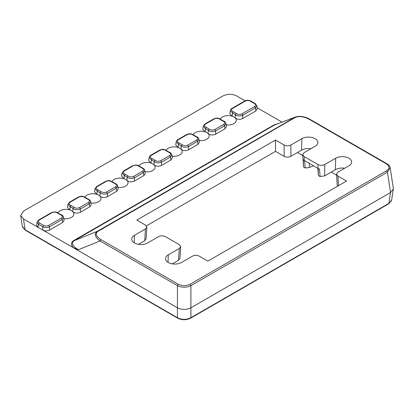 <?xml version="1.0" encoding="UTF-8"?>
<svg xmlns="http://www.w3.org/2000/svg" width="414" height="414" viewBox="0 0 414 414"><rect width="100%" height="100%" fill="white"/><g stroke="black" fill="none" stroke-linecap="round" stroke-linejoin="round"><path stroke-width="0.62" d="M62.716 222.458L49.52 230.075L49.52 226.8C47.274 227.829 45.028 227.829 42.782 226.8L43.625 225.423C45.307 226.215 46.994 226.215 48.681 225.423L49.52 226.8L62.198 219.482L63.565 217.215L64.098 220.232L62.716 222.458L62.198 219.482L61.355 218.106C62.918 216.91 62.705 215.839 60.703 214.887L61.329 215.197M116.841 191.211L116.318 188.235L115.475 186.854C117.043 185.663 116.826 184.592 114.828 183.64L111.687 181.829C110.041 180.675 108.183 180.551 106.119 181.451L105.518 181.394C108.898 180.24 109.249 180.137 112.499 181.927L115.227 183.49C118.373 185.182 117.369 185.746 117.69 185.964L118.223 188.986L116.841 191.211L107.386 196.671C104.571 197.892 102.067 197.701 99.888 196.091A8.135 4.694 180 0 1 100.949 198.14A8.135 4.694 180 0 1 90.873 202.989M143.901 175.588L143.384 172.612L142.54 171.23C144.103 170.04 143.891 168.969 141.888 168.017L138.747 166.205C137.096 165.051 135.243 164.922 133.179 165.828L135.476 165.005C137.769 165.17 139.13 165.605 139.565 166.304L142.292 167.867C145.433 169.559 144.434 170.123 144.75 170.34L145.283 173.362L143.901 175.588L134.452 181.042C131.631 182.269 129.132 182.077 126.948 180.468A8.135 4.694 180 0 1 128.014 182.517A8.135 4.694 180 0 1 117.933 187.366M166.174 150.323A8.135 4.694 180 0 1 178.067 147.487L178.46 144.393A8.456 4.88 180 0 1 181.213 145.982C183.412 147.446 185.886 147.612 188.639 146.478L197.504 141.36L198.875 139.094L199.403 142.116L198.027 144.341L197.504 141.36L196.66 139.984C198.228 138.793 198.011 137.717 196.013 136.77L196.64 137.075M170.966 159.964L170.444 156.984L169.6 155.607C171.168 154.417 170.951 153.346 168.948 152.393L165.812 150.577C164.167 149.423 162.309 149.299 160.239 150.204L159.644 150.147C163.023 148.993 163.375 148.89 166.625 150.68L169.352 152.243C170.589 152.606 171.412 153.434 171.815 154.717L172.343 157.739L170.966 159.964L161.512 165.419C158.691 166.645 156.192 166.454 154.008 164.844A8.135 4.694 180 0 1 155.074 166.894A8.135 4.694 180 0 1 144.998 171.743M90.63 201.587L91.158 204.609L89.781 206.834L89.258 203.859L88.415 202.482C89.983 201.292 89.766 200.216 87.768 199.263L88.389 199.569M193.234 134.695A8.135 4.694 180 0 1 205.132 131.864L205.52 128.77A8.456 4.88 180 0 1 208.273 130.358C210.472 131.823 212.946 131.988 215.699 130.855L224.564 125.737L225.935 123.47L226.468 126.487L225.087 128.713L224.564 125.737L223.726 124.36C225.288 123.165 225.071 122.094 223.074 121.147L223.7 121.452M57.929 212.817A8.135 4.694 180 0 1 69.821 209.986A8.135 4.694 180 0 1 71.524 210.736A8.135 4.694 180 0 1 72.823 211.72A8.135 4.694 180 0 1 73.889 213.764A8.135 4.694 180 0 1 63.813 218.613M112.049 181.57A8.135 4.694 180 0 1 123.946 178.734A8.135 4.694 180 0 1 125.644 179.49A8.135 4.694 180 0 1 126.948 180.468L127.088 177.228C129.287 178.693 131.761 178.858 134.514 177.73L134.452 181.042M139.109 165.947A8.135 4.694 180 0 1 151.006 163.111A8.135 4.694 180 0 1 152.709 163.861A8.135 4.694 180 0 1 154.008 164.844L154.153 161.605C156.347 163.069 158.826 163.235 161.579 162.107L161.512 165.419M225.087 128.713L215.637 134.172C212.817 135.399 210.317 135.207 208.133 133.598L208.273 130.358L209.287 129.106L206.146 127.289C204.149 126.337 203.931 125.266 205.499 124.076L204.899 124.014L203.284 126.115L202.751 129.22L205.132 131.864A8.135 4.694 180 0 1 206.829 132.615A8.135 4.694 180 0 1 208.133 133.598A8.135 4.694 180 0 1 209.199 135.647A8.135 4.694 180 0 1 199.118 140.491M198.027 144.341L188.572 149.796C185.757 151.022 183.252 150.831 181.073 149.221L181.213 145.982L182.227 144.729L179.086 142.913C177.088 141.966 176.871 140.889 178.434 139.699L177.839 139.637C176.757 140.398 176.219 141.102 176.224 141.748L175.691 144.843L178.067 147.487A8.135 4.694 180 0 1 179.769 148.238A8.135 4.694 180 0 1 181.073 149.221A8.135 4.694 180 0 1 182.134 151.27A8.135 4.694 180 0 1 172.058 156.114M84.989 197.193A8.135 4.694 180 0 1 96.881 194.357A8.135 4.694 180 0 1 98.584 195.113A8.135 4.694 180 0 1 99.888 196.091L100.028 192.852C102.227 194.316 104.701 194.482 107.454 193.354L107.386 196.671M220.3 119.072A8.135 4.694 180 0 1 232.192 116.241A8.135 4.694 180 0 1 233.894 116.991A8.135 4.694 180 0 1 235.193 117.974A8.135 4.694 180 0 1 236.259 120.024A8.135 4.694 180 0 1 226.184 124.868M146.396 225.884L275.501 151.348L275.501 140.036L284.128 145.019C286.379 146.07 288.636 146.07 290.892 145.019L301.884 138.669A9.331 5.387 180 0 1 315.08 138.669A9.331 5.387 180 0 1 317.807 142.344A9.331 5.387 180 0 1 315.08 146.287L304.083 152.637L302.686 154.681L304.083 156.539L317.957 164.549C320.208 165.6 322.465 165.6 324.716 164.549L335.713 158.2A9.331 5.387 180 0 1 348.904 158.2A9.331 5.387 180 0 1 351.636 161.874A9.331 5.387 180 0 1 348.904 165.817L337.907 172.167L336.51 174.211L337.907 176.069L346.539 181.047L207.844 261.12L199.217 256.142C196.966 255.086 194.709 255.086 192.458 256.142L181.461 262.492A9.331 5.387 180 0 1 171.189 263.63A9.331 5.387 180 0 1 165.538 258.548A9.331 5.387 180 0 1 168.27 254.874L179.262 248.524L178.553 260.24L179.955 258.388L180.659 246.666L179.262 248.524M297.469 152.528L302.737 155.566M331.298 172.058L336.566 175.096M22.34 226.329L25.347 230.215L177.673 318.159L177.425 317.693C181.922 319.898 186.414 319.898 190.906 317.693L190.663 318.159L388.653 203.848L391.66 199.962M245.129 100.825L236.575 95.882C232.078 93.781 227.586 93.781 223.094 95.882L23.463 211.14L20.7 215.508L23.463 218.923L38.021 227.327L36.639 225.144L37.151 221.878M85.636 197.98L84.627 197.452C82.981 196.298 81.123 196.174 79.053 197.074L78.458 197.017L69.593 202.136L70.189 202.198C68.62 203.383 68.838 204.459 70.841 205.411L70.214 206.886L69.821 209.986L67.446 207.342L67.974 204.242L70.214 206.886A8.456 4.88 180 0 1 72.968 208.475L72.823 211.72C75.006 213.324 77.506 213.515 80.326 212.294L89.781 206.834M105.518 181.394L96.653 186.512L97.254 186.569C95.686 187.759 95.903 188.831 97.901 189.788L97.274 191.263L96.881 194.357L94.506 191.718L95.039 188.618L97.274 191.263A8.456 4.88 180 0 1 100.028 192.852L101.042 191.599C102.688 192.753 104.545 192.877 106.61 191.977L107.454 193.354L116.318 188.235L117.69 185.964M132.583 165.771L123.714 170.889L124.314 170.946C122.746 172.136 122.963 173.207 124.961 174.165L124.335 175.639L123.946 178.734L121.571 176.095L122.099 172.995L124.335 175.639A8.456 4.88 180 0 1 127.088 177.228L128.102 175.976C129.748 177.13 131.605 177.254 133.67 176.348L134.514 177.73L143.384 172.612L144.75 170.34M159.644 150.147L150.779 155.266L151.374 155.322C149.811 156.518 150.023 157.589 152.026 158.536L151.4 160.016L151.006 163.111L148.631 160.472L149.159 157.372L151.4 160.016A8.456 4.88 180 0 1 154.153 161.605L155.167 160.353C156.813 161.507 158.666 161.631 160.736 160.725L161.579 162.107L170.444 156.984L171.815 154.717M244.638 101.073L244.638 101.073C246.32 100.012 248.4 100.012 250.884 101.073L250.289 101.135C248.607 100.343 246.92 100.343 245.233 101.135L244.638 101.073L231.964 108.39L232.559 108.452C230.996 109.643 231.209 110.714 233.211 111.666L232.585 113.141L232.192 116.241L229.817 113.596L230.344 110.502L232.585 113.141A8.456 4.88 180 0 1 235.338 114.735L235.193 117.974C237.377 119.579 239.877 119.77 242.697 118.549L255.893 110.931L255.438 107.914L254.594 106.538C255.966 105.565 255.966 104.592 254.594 103.619L255.19 103.557L256.809 105.72L255.438 107.914L242.764 115.232L242.697 118.549M49.52 230.075C47.274 231.131 45.028 231.131 42.782 230.075L73.268 247.681C70.825 244.7 70.96 242.33 73.682 240.575L274.078 124.878L277.525 123.781M281.981 122.099L257.125 107.749M256.763 105.477L257.275 108.747L255.893 110.931M390.205 167.758L387.447 172.162L386.604 170.785C389.807 168.514 389.807 166.242 386.604 163.975L387.204 163.913C387.302 163.882 389.848 165.455 390.205 167.737L393.3 188.189L393.3 189.146L390.537 192.557L190.906 307.814C186.414 309.92 181.922 309.92 177.425 307.814L73.268 247.681L78.443 249.694C72.295 246.216 70.892 243.204 74.225 240.663L73.682 240.575M58.576 213.603L57.562 213.075C55.911 211.921 54.058 211.797 51.993 212.698L51.398 212.641L38.719 219.958L39.32 220.015C37.948 220.988 37.948 221.961 39.32 222.934L38.476 224.316L42.782 226.8L42.782 230.075L38.021 227.327L38.476 224.316L37.1 222.095M172.291 263.858L178.553 260.24M336.51 174.211L337.312 186.378M317.957 164.549L317.957 168.353L319.479 169.021L320.125 176.576L324.716 175.857L335.356 169.714A9.827 5.677 180 0 1 344.733 168.224M320.125 176.576L318.418 175.593L318.206 168.286M317.89 168.317L318.418 175.593M304.575 160.415L305.253 167.991L309.305 167.535L313.465 165.76M305.253 167.991L303.545 167.002L303.302 159.68L304.321 160.482L304.083 156.539M302.686 154.681L303.545 167.002M275.501 151.348L284.128 156.326C286.379 157.382 288.636 157.382 290.892 156.326L301.532 150.184A9.827 5.677 180 0 1 310.904 148.698M138.467 244.327L144.729 240.71L146.126 238.857L146.835 227.141L145.438 225.092L136.806 220.108L275.501 140.036M203.284 126.125L205.52 128.77L206.146 127.289M176.224 141.748L178.46 144.393L179.086 142.913M123.714 170.889L122.099 172.995M96.653 186.512L95.039 188.618M63.565 217.215L63.565 217.21C63.161 215.927 62.343 215.104 61.106 214.737L58.379 213.174C57.944 212.475 56.583 212.046 54.291 211.88L51.398 212.641M70.841 205.411L73.982 207.223L72.968 208.475C75.162 209.939 77.641 210.105 80.394 208.977L80.326 212.294M73.982 207.223C75.627 208.377 77.48 208.501 79.55 207.6L80.394 208.977L89.258 203.859L90.625 201.587C90.309 201.37 91.313 200.806 88.166 199.113L85.439 197.55C82.189 195.76 81.837 195.863 78.458 197.017L78.458 197.017M182.227 144.729C183.873 145.883 185.731 146.007 187.796 145.102L188.639 146.478L188.572 149.796M198.875 139.094L198.875 139.094C198.472 137.81 197.654 136.982 196.417 136.62L193.685 135.057C190.435 133.267 190.083 133.37 186.704 134.519L187.304 134.581C189.369 133.675 191.227 133.8 192.872 134.954L193.887 135.487M209.287 129.106C210.933 130.26 212.791 130.384 214.856 129.478L215.699 130.855L215.637 134.172M225.935 123.47L225.935 123.47C225.532 122.187 224.714 121.359 223.477 120.997L220.75 119.434C217.5 117.643 217.143 117.747 213.769 118.896L214.364 118.958C216.434 118.052 218.287 118.176 219.932 119.33L220.947 119.863M235.338 114.735C237.538 116.194 240.011 116.365 242.764 115.232L241.921 113.855C239.856 114.761 237.998 114.637 236.353 113.477L235.338 114.735M274.078 124.878L274.622 124.961L295.534 116.991L297.842 116.458M112.701 182.357L111.687 181.829M124.961 174.165L128.102 175.976M139.761 166.733L138.747 166.205M152.026 158.536L155.167 160.353M166.821 151.11L165.812 150.577M97.901 189.788L101.042 191.599M233.211 111.666L236.353 113.477M190.906 285.634C186.414 287.74 181.922 287.74 177.425 285.634L178.268 284.258C182.201 286.105 186.129 286.105 190.062 284.258L190.906 285.634L190.906 317.693L388.896 203.383L390.537 192.557L387.447 172.162L190.906 285.634M180.659 246.666L179.262 244.622L165.393 236.611C163.137 235.556 160.88 235.556 158.629 236.611L147.632 242.961A9.331 5.387 180 0 1 137.36 244.1A9.331 5.387 180 0 1 131.709 239.018A9.331 5.387 180 0 1 134.441 235.343L145.438 228.994L146.835 227.141M387.204 163.913L309.827 119.242L309.227 119.299C303.674 116.458 298.96 115.868 295.089 117.54L97.844 231.421C94.951 233.651 95.965 236.373 100.892 239.582L100.048 240.958C94.853 237.051 93.937 233.843 97.3 231.333L295.534 116.991M317.957 168.353L304.321 160.482M60.703 214.887L57.562 213.075M196.013 136.77L192.872 134.954M87.768 199.263L84.627 197.452M223.074 121.147L219.932 119.33M78.443 249.694L100.048 240.958L177.425 285.634L177.425 317.693L25.104 229.749L23.463 218.923M295.089 117.54L294.545 117.457L274.622 124.961L74.225 240.663L97.3 231.333L97.844 231.421M168.037 262.352L168.27 254.874M338.492 185.695L337.907 176.069M335.356 169.714L335.713 158.2M324.716 175.857L324.716 164.549M309.305 167.535L309.289 163.349M301.532 150.184L301.884 138.669M290.892 156.326L290.892 145.019M284.128 145.019L284.128 156.326M134.208 242.821L134.441 235.343M145.438 228.994L144.729 240.71M232.559 108.452L245.233 101.135M205.499 124.076L214.364 118.958M178.434 139.699L187.304 134.581M151.374 155.322L160.239 150.204M124.314 170.946L133.179 165.828M97.254 186.569L106.119 181.451M70.189 202.198L79.053 197.074M39.32 220.015L51.993 212.698M61.355 218.106L48.681 225.423M88.415 202.482L79.55 207.6M115.475 186.854L106.61 191.977M142.54 171.23L133.67 176.348M169.6 155.607L160.736 160.725M196.66 139.984L187.796 145.102M223.726 124.36L214.856 129.478M254.594 106.538L241.921 113.855M309.227 119.299L386.604 163.975M250.289 101.135L254.594 103.619M386.604 170.785L190.062 284.258M43.625 225.423L39.32 222.934M178.268 284.258L100.892 239.582M22.506 227.001L25.347 230.215M388.653 203.848L391.499 200.619M190.663 318.159C186.326 320.239 182 320.239 177.673 318.159M22.346 226.37L20.7 215.508M391.654 200.003L393.3 189.146M231.964 108.39C230.883 109.151 230.339 109.855 230.344 110.502M204.899 124.014L213.769 118.896M177.839 139.642L186.704 134.519M150.779 155.266C149.697 156.026 149.154 156.73 149.159 157.377M69.593 202.136L67.979 204.231M38.725 219.958L37.1 222.116M250.889 101.073L255.19 103.562M295.477 117.017L298.484 116.396L301.092 116.427C304.409 116.82 307.323 117.757 309.827 119.242"/></g></svg>
